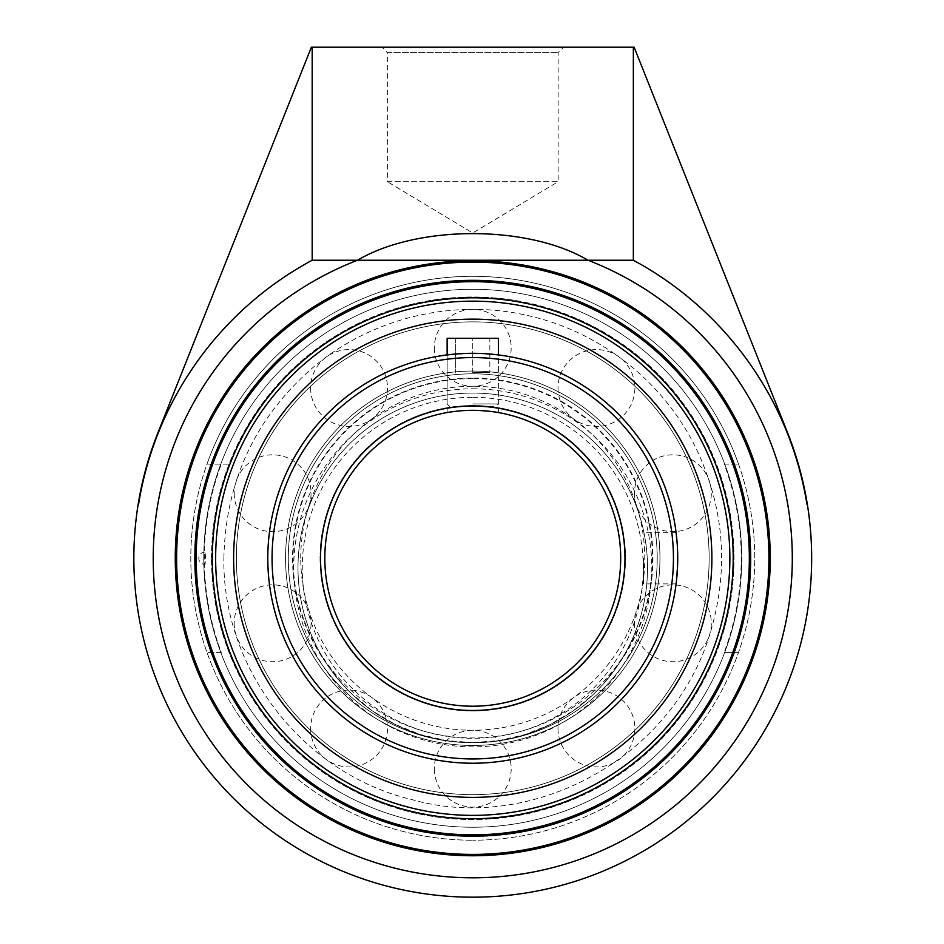 <?xml version="1.0" encoding="UTF-8"?>
<svg xmlns="http://www.w3.org/2000/svg" width="944" height="944" viewBox="0 0 944 944"><rect width="100%" height="100%" fill="white"/><g stroke="black" fill="none" stroke-linecap="round" stroke-linejoin="round"><path stroke-width="0.71" stroke-dasharray="4.72 3.54" d="M176.611 558.258A296.145 296.145 0 0 0 472.755 854.414A296.145 296.145 0 0 0 768.9 558.258A296.145 296.145 0 0 0 472.755 262.113A296.145 296.145 0 0 0 176.611 558.258M387.359 52.581L558.152 52.581L387.359 52.581L381.978 47.2L563.533 47.2L558.152 52.581L558.152 181.685L387.359 181.685L387.359 52.581M563.533 47.2L381.978 47.2M387.359 181.685L558.152 181.685L472.755 233.003L387.359 181.685L472.755 233.003M633.341 47.2L634.144 47.2L787.65 432.954A338.92 338.92 0 0 1 807.38 504.462L806.99 504.462A338.53 338.53 0 0 0 633.341 260.237L633.341 47.2L311.367 47.2L157.86 432.954A338.92 338.92 0 0 0 138.143 504.462L138.532 504.462A338.53 338.53 0 0 1 312.181 260.237L312.181 47.2M724.201 464.118L738.538 464.118L724.201 464.118A268.497 268.497 0 0 1 724.201 652.41L738.538 652.41L724.201 652.41M738.538 464.118A281.961 281.961 0 0 1 472.755 840.219A281.961 281.961 0 0 0 738.538 464.118A281.961 281.961 0 0 0 192.611 590.189A281.961 281.961 0 0 0 472.755 840.219A281.961 281.961 0 0 1 206.984 464.118L229.923 464.118L206.984 464.118A281.961 281.961 0 0 1 738.538 464.118M221.309 652.41L206.984 652.41L221.309 652.41A268.497 268.497 0 0 1 221.309 464.118M229.923 652.41A260.438 260.438 0 0 0 715.587 652.41M715.587 464.118A260.438 260.438 0 0 0 229.923 464.118M312.181 260.237L357.505 260.237C417.366 224.755 528.144 224.755 588.006 260.237A319.532 319.532 0 0 1 433.556 875.383A319.532 319.532 0 0 1 357.505 260.237L633.341 260.237M472.755 403.926L498.373 403.926L472.755 403.926M472.755 406.616L495.683 406.616L472.755 406.616M447.137 338.294L498.373 338.294M472.755 372.455L489.842 372.455L472.755 372.455L472.755 338.294L455.681 338.294L472.755 338.294L472.755 372.455M455.681 338.294L455.681 372.455L455.681 338.294M489.842 338.294L472.755 338.294L489.842 338.294L489.842 372.455L489.842 338.294M472.755 742.727A184.469 184.469 0 0 0 657.225 558.258A184.469 184.469 0 0 0 472.755 373.8A184.469 184.469 0 0 0 288.286 558.258A184.469 184.469 0 0 0 472.755 742.727A184.469 184.469 0 0 0 657.225 558.258A184.469 184.469 0 0 0 472.755 373.8A184.469 184.469 0 0 0 288.286 558.258A184.469 184.469 0 0 0 472.755 742.727A184.469 184.469 0 0 0 657.225 558.258A184.469 184.469 0 0 0 472.755 373.8A184.469 184.469 0 0 0 288.286 558.258A184.469 184.469 0 0 0 472.755 742.727A184.469 184.469 0 0 0 657.225 558.258A184.469 184.469 0 0 0 472.755 373.8A184.469 184.469 0 0 0 288.286 558.258A184.469 184.469 0 0 0 472.755 742.727A184.469 184.469 0 0 0 657.225 558.258A184.469 184.469 0 0 0 472.755 373.8A184.469 184.469 0 0 0 288.286 558.258A184.469 184.469 0 0 0 472.755 742.727A184.469 184.469 0 0 0 657.225 558.258A184.469 184.469 0 0 0 472.755 373.8A184.469 184.469 0 0 0 288.286 558.258A184.469 184.469 0 0 0 472.755 742.727A184.469 184.469 0 0 1 288.286 558.258A184.469 184.469 0 0 1 472.755 373.8A184.469 184.469 0 0 1 657.225 558.258A184.469 184.469 0 0 1 472.755 742.727A184.469 184.469 0 0 1 288.286 558.258A184.469 184.469 0 0 1 472.755 373.8A184.469 184.469 0 0 1 657.225 558.258A184.469 184.469 0 0 1 472.755 742.727A184.469 184.469 0 0 1 288.286 558.258A184.469 184.469 0 0 1 472.755 373.8A184.469 184.469 0 0 1 657.225 558.258A184.469 184.469 0 0 1 472.755 742.727M711.882 558.258A239.127 239.127 0 0 0 472.755 319.143A239.127 239.127 0 0 0 233.628 558.258A239.127 239.127 0 0 0 472.755 797.385A239.127 239.127 0 0 0 711.882 558.258A239.127 239.127 0 0 0 472.755 319.143A239.127 239.127 0 0 0 233.628 558.258A239.127 239.127 0 0 0 472.755 797.385A239.127 239.127 0 0 0 711.882 558.258A239.127 239.127 0 0 0 472.755 319.143A239.127 239.127 0 0 0 233.628 558.258M472.755 371.063A187.195 187.195 0 0 0 285.56 558.258A187.195 187.195 0 0 0 472.755 745.465A187.195 187.195 0 0 0 659.95 558.258A187.195 187.195 0 0 0 472.755 371.063A187.195 187.195 0 0 0 285.56 558.258A187.195 187.195 0 0 0 472.755 745.465A187.195 187.195 0 0 0 659.95 558.258A187.195 187.195 0 0 0 472.755 371.063A187.195 187.195 0 0 0 285.56 558.258A187.195 187.195 0 0 0 472.755 745.465A187.195 187.195 0 0 0 659.95 558.258A187.195 187.195 0 0 0 472.755 371.063A187.195 187.195 0 0 0 285.56 558.258A187.195 187.195 0 0 0 472.755 745.465A187.195 187.195 0 0 0 659.95 558.258A187.195 187.195 0 0 0 472.755 371.063M472.755 319.143A239.127 239.127 0 0 0 233.628 558.258A239.127 239.127 0 0 0 472.755 797.385A239.127 239.127 0 0 0 711.882 558.258A239.127 239.127 0 0 0 472.755 319.143A239.127 239.127 0 0 0 233.628 558.258A239.127 239.127 0 0 0 472.755 797.385A239.127 239.127 0 0 0 711.882 558.258A239.127 239.127 0 0 0 472.755 319.143A239.127 239.127 0 0 0 233.628 558.258A239.127 239.127 0 0 0 472.755 797.385A239.127 239.127 0 0 0 711.882 558.258A239.127 239.127 0 0 0 472.755 319.143A239.127 239.127 0 0 0 233.628 558.258A239.127 239.127 0 0 0 472.755 797.385A239.127 239.127 0 0 0 711.882 558.258A239.127 239.127 0 0 0 472.755 319.143M472.755 706.206A147.937 147.937 0 0 0 620.692 558.258A147.937 147.937 0 0 0 472.755 410.321A147.937 147.937 0 0 0 324.819 558.258A147.937 147.937 0 0 0 472.755 706.206A147.937 147.937 0 0 0 620.692 558.258A147.937 147.937 0 0 0 472.755 410.321A147.937 147.937 0 0 0 324.819 558.258A147.937 147.937 0 0 0 472.755 706.206M472.755 406.05A152.208 152.208 0 0 1 604.573 634.368A152.208 152.208 0 0 1 340.937 634.368A152.208 152.208 0 0 1 472.755 406.05M448.376 412.351L447.621 412.481M477.664 410.404L477.711 410.404A147.937 147.937 0 0 1 487.057 411.018L487.116 411.018M493.983 411.855L498.373 412.563L493.983 411.855M490.868 411.442L472.755 410.321M326.718 663.833A174.77 174.77 0 0 1 472.755 393.058A174.77 174.77 0 0 1 647.525 567.828A174.77 174.77 0 0 1 472.755 742.598A174.77 174.77 0 0 1 297.985 567.828A174.77 174.77 0 0 1 472.755 393.058A174.77 174.77 0 0 0 297.985 567.828A174.77 174.77 0 0 0 472.755 742.598A174.77 174.77 0 0 0 647.525 567.828A174.77 174.77 0 0 0 472.755 393.058A174.77 174.77 0 0 0 297.985 567.828A174.77 174.77 0 0 0 472.755 742.598L498.904 740.627L525.135 734.562L550.352 724.426L573.598 710.561L594.047 693.651L603.027 684.317L618.792 663.833A180.198 180.198 0 0 0 472.755 378.072A180.198 180.198 0 0 0 326.718 663.833L342.483 684.317L351.463 693.651L371.912 710.561L395.158 724.426L420.375 734.562L446.606 740.627L472.755 742.598A174.77 174.77 0 0 0 647.525 567.828A174.77 174.77 0 0 0 472.755 393.058A174.77 174.77 0 0 1 618.792 663.833M449.828 406.616L447.137 403.926L447.137 354.909L472.755 353.304A204.966 204.966 0 0 1 677.721 558.258A204.966 204.966 0 0 1 472.755 763.224A204.966 204.966 0 0 1 267.789 558.258A204.966 204.966 0 0 1 472.755 353.304L498.373 354.909L498.373 403.926L495.683 406.616M472.755 357.575A200.694 200.694 0 0 0 298.953 658.605A200.694 200.694 0 0 0 646.557 658.605A200.694 200.694 0 0 0 472.755 357.575M472.755 388.798A179.03 179.03 0 0 1 627.807 657.343A179.03 179.03 0 0 1 317.703 657.343A179.03 179.03 0 0 1 472.755 388.798M677.662 553.326L676.352 581.929M676.919 576.359L677.214 572.619M677.226 572.524L677.485 568.099M677.485 568.076L677.662 563.202M677.485 548.429L677.226 543.992L677.485 548.429M487.057 353.799L477.699 353.363M467.823 353.363L462.949 353.54M462.926 353.54L458.489 353.799M643.56 558.258L643.56 583.888L643.56 558.258M472.755 397.33A170.498 170.498 0 0 1 620.409 653.071A170.498 170.498 0 0 1 325.102 653.071A170.498 170.498 0 0 1 472.755 397.33M300.758 558.258A171.997 171.997 0 0 1 558.754 409.307A171.997 171.997 0 0 1 558.754 707.221A171.997 171.997 0 0 1 300.758 558.258M211.503 558.258A261.252 261.252 0 0 1 472.755 297.006A261.252 261.252 0 0 1 734.019 558.258A261.252 261.252 0 0 1 472.755 819.522A261.252 261.252 0 0 1 211.503 558.258A261.252 261.252 0 0 0 472.755 819.522A261.252 261.252 0 0 0 734.019 558.258A261.252 261.252 0 0 0 472.755 297.006A261.252 261.252 0 0 0 211.503 558.258M205.65 558.258L205.06 552.11L205.06 564.406L205.65 558.258M472.755 794.659A236.389 236.389 0 0 1 268.037 440.069A236.389 236.389 0 0 1 677.473 440.069A236.389 236.389 0 0 1 472.755 794.659A236.389 236.389 0 0 0 677.473 440.069A236.389 236.389 0 0 0 268.037 440.069A236.389 236.389 0 0 0 472.755 794.659A236.389 236.389 0 0 0 709.145 558.258A236.389 236.389 0 0 0 472.755 321.869A236.389 236.389 0 0 0 236.366 558.258A236.389 236.389 0 0 0 472.755 794.659A236.389 236.389 0 0 1 236.366 558.258A236.389 236.389 0 0 1 472.755 321.869A236.389 236.389 0 0 1 709.145 558.258A236.389 236.389 0 0 1 472.755 794.659M472.755 405.542A152.727 152.727 0 0 0 340.501 634.628A152.727 152.727 0 0 0 605.021 634.628A152.727 152.727 0 0 0 472.755 405.542A152.727 152.727 0 0 1 605.021 634.628A152.727 152.727 0 0 1 340.501 634.628A152.727 152.727 0 0 1 472.755 405.542M472.755 378.579A179.679 179.679 0 0 0 317.149 648.103A179.679 179.679 0 0 0 628.362 648.103A179.679 179.679 0 0 0 472.755 378.579M477.711 410.404A147.937 147.937 0 0 1 487.057 411.018M215.645 558.258A257.11 257.11 0 0 0 472.755 815.368A257.11 257.11 0 0 0 729.865 558.258A257.11 257.11 0 0 0 472.755 301.148A257.11 257.11 0 0 0 215.645 558.258M203.774 558.258A268.981 268.981 0 0 0 607.252 791.202A268.981 268.981 0 0 0 607.252 325.314A268.981 268.981 0 0 0 203.774 558.258A268.981 268.981 0 0 0 472.755 827.239A268.981 268.981 0 0 0 741.736 558.258A268.981 268.981 0 0 0 472.755 289.277A268.981 268.981 0 0 0 203.774 558.258M634.451 493.24A38.433 38.433 0 0 0 672.883 531.673A38.433 38.433 0 0 0 711.316 493.24A38.433 38.433 0 0 0 672.883 454.807A38.433 38.433 0 0 0 634.451 493.24M558.01 728.508A38.433 38.433 0 0 0 596.443 766.941A38.433 38.433 0 0 0 634.875 728.508A38.433 38.433 0 0 0 596.443 690.076A38.433 38.433 0 0 0 558.01 728.508M310.635 728.508A38.433 38.433 0 0 0 349.068 766.941A38.433 38.433 0 0 0 387.5 728.508A38.433 38.433 0 0 0 349.068 690.076A38.433 38.433 0 0 0 310.635 728.508M234.195 493.24A38.433 38.433 0 0 0 272.627 531.673A38.433 38.433 0 0 0 311.06 493.24A38.433 38.433 0 0 0 272.627 454.807A38.433 38.433 0 0 0 234.195 493.24M434.323 347.829A38.433 38.433 0 0 0 472.755 386.261A38.433 38.433 0 0 0 511.188 347.829A38.433 38.433 0 0 0 472.755 309.408A38.433 38.433 0 0 0 434.323 347.829M310.635 388.019A38.433 38.433 0 0 0 349.068 426.452A38.433 38.433 0 0 0 387.5 388.019A38.433 38.433 0 0 0 349.068 349.587A38.433 38.433 0 0 0 310.635 388.019M234.195 623.288A38.433 38.433 0 0 0 272.627 661.72A38.433 38.433 0 0 0 311.06 623.288A38.433 38.433 0 0 0 272.627 584.855A38.433 38.433 0 0 0 234.195 623.288M434.323 768.687A38.433 38.433 0 0 0 472.755 807.12A38.433 38.433 0 0 0 511.188 768.687A38.433 38.433 0 0 0 472.755 730.255A38.433 38.433 0 0 0 434.323 768.687M634.451 623.288A38.433 38.433 0 0 0 672.883 661.72A38.433 38.433 0 0 0 711.316 623.288A38.433 38.433 0 0 0 672.883 584.855A38.433 38.433 0 0 0 634.451 623.288M558.01 388.019A38.433 38.433 0 0 0 596.443 426.452A38.433 38.433 0 0 0 634.875 388.019A38.433 38.433 0 0 0 596.443 349.587A38.433 38.433 0 0 0 558.01 388.019M676.116 532.64L643.56 532.64M676.116 583.888L643.56 583.888M498.373 412.563L498.373 354.909M447.137 412.563L447.137 354.909M205.06 552.11A6.148 6.148 0 0 0 198.795 558.258A6.148 6.148 0 0 0 205.06 564.406M223.893 558.258C225.463 480.933 255.541 417.012 314.128 366.508C372.207 317.857 453.203 298.41 527.047 315.39C601.092 331.462 666.098 383.547 697.935 452.306C723.859 509.087 728.461 567.556 711.741 627.689C676.341 757.69 531.437 834.472 410.864 799.308C303.307 773.62 222.029 668.895 223.893 558.258"/><path stroke-width="1.42" d="M176.611 558.258A296.145 296.145 0 0 1 472.755 262.113A296.145 296.145 0 0 1 768.9 558.258A296.145 296.145 0 0 1 472.755 854.414A296.145 296.145 0 0 1 176.611 558.258M770.245 558.258A297.49 297.49 0 0 0 324.004 300.629A297.49 297.49 0 0 0 324.004 815.899A297.49 297.49 0 0 0 770.245 558.258M807.38 504.462L806.99 504.462A338.53 338.53 0 0 0 633.341 260.237L588.006 260.237C528.144 224.755 417.366 224.755 357.505 260.237A319.532 319.532 0 0 0 433.556 875.383A319.532 319.532 0 0 0 588.006 260.237L312.181 260.237A338.53 338.53 0 0 0 138.532 504.462L138.143 504.462A338.92 338.92 0 0 0 499.742 896.104A338.92 338.92 0 0 0 787.65 432.954L634.144 47.2L311.367 47.2L157.86 432.954A338.92 338.92 0 0 0 138.143 504.462M472.755 834.838A276.58 276.58 0 0 1 196.175 558.258A276.58 276.58 0 0 1 472.755 281.69A276.58 276.58 0 0 1 749.335 558.258A276.58 276.58 0 0 1 472.755 834.838A276.58 276.58 0 0 0 749.335 558.258A276.58 276.58 0 0 0 472.755 281.69A276.58 276.58 0 0 0 196.175 558.258A276.58 276.58 0 0 0 472.755 834.838M472.755 280.344A277.925 277.925 0 0 0 232.071 697.227A277.925 277.925 0 0 0 713.44 697.227A277.925 277.925 0 0 0 472.755 280.344M472.755 297.82A260.438 260.438 0 0 0 212.317 558.258A260.438 260.438 0 0 0 472.755 818.708A260.438 260.438 0 0 0 733.193 558.258A260.438 260.438 0 0 0 472.755 297.82M633.341 260.237L633.341 47.2M312.181 47.2L312.181 260.237M487.057 353.799L498.373 354.909L498.373 338.294L447.137 338.294L447.137 354.909L458.489 353.799M233.628 558.258A239.127 239.127 0 0 0 472.755 797.385A239.127 239.127 0 0 0 711.882 558.258M487.057 411.018A147.937 147.937 0 0 1 620.527 565.421A147.937 147.937 0 0 1 472.755 706.206A147.937 147.937 0 0 1 324.819 558.258A147.937 147.937 0 0 1 477.711 410.404L487.021 411.018A147.937 147.937 0 0 1 620.527 565.421A147.937 147.937 0 0 1 472.755 706.206A147.937 147.937 0 0 1 324.819 558.258A147.937 147.937 0 0 1 472.755 410.321A147.937 147.937 0 0 1 620.692 558.258A147.937 147.937 0 0 1 472.755 706.206A147.937 147.937 0 0 1 324.819 558.258A147.937 147.937 0 0 1 472.755 410.321L477.664 410.404M467.799 410.404L462.961 410.652L467.799 410.404M458.406 411.018L451.527 411.855L458.489 411.018M447.621 412.481L448.376 412.351M487.116 411.018L490.868 411.442M472.755 353.304A204.966 204.966 0 0 0 267.789 558.258A204.966 204.966 0 0 0 472.755 763.224A204.966 204.966 0 0 0 677.721 558.258A204.966 204.966 0 0 0 472.755 353.304M676.352 581.929L676.919 576.359M677.662 563.202L677.662 553.326M677.226 543.992L676.116 532.64L677.226 543.968M477.699 353.363L467.823 353.363M472.755 357.575A200.694 200.694 0 0 1 646.557 658.605A200.694 200.694 0 0 1 298.953 658.605A200.694 200.694 0 0 1 472.755 357.575M472.755 406.05A152.208 152.208 0 0 0 340.937 634.368A152.208 152.208 0 0 0 604.573 634.368A152.208 152.208 0 0 0 472.755 406.05M472.755 319.143A239.127 239.127 0 0 1 711.882 558.258A239.127 239.127 0 0 1 472.755 797.385A239.127 239.127 0 0 1 233.628 558.258A239.127 239.127 0 0 1 472.755 319.143M472.755 410.321A147.937 147.937 0 0 1 477.711 410.404M215.645 558.258A257.11 257.11 0 0 1 472.755 301.148A257.11 257.11 0 0 1 729.865 558.258A257.11 257.11 0 0 1 472.755 815.368A257.11 257.11 0 0 1 215.645 558.258"/></g></svg>
